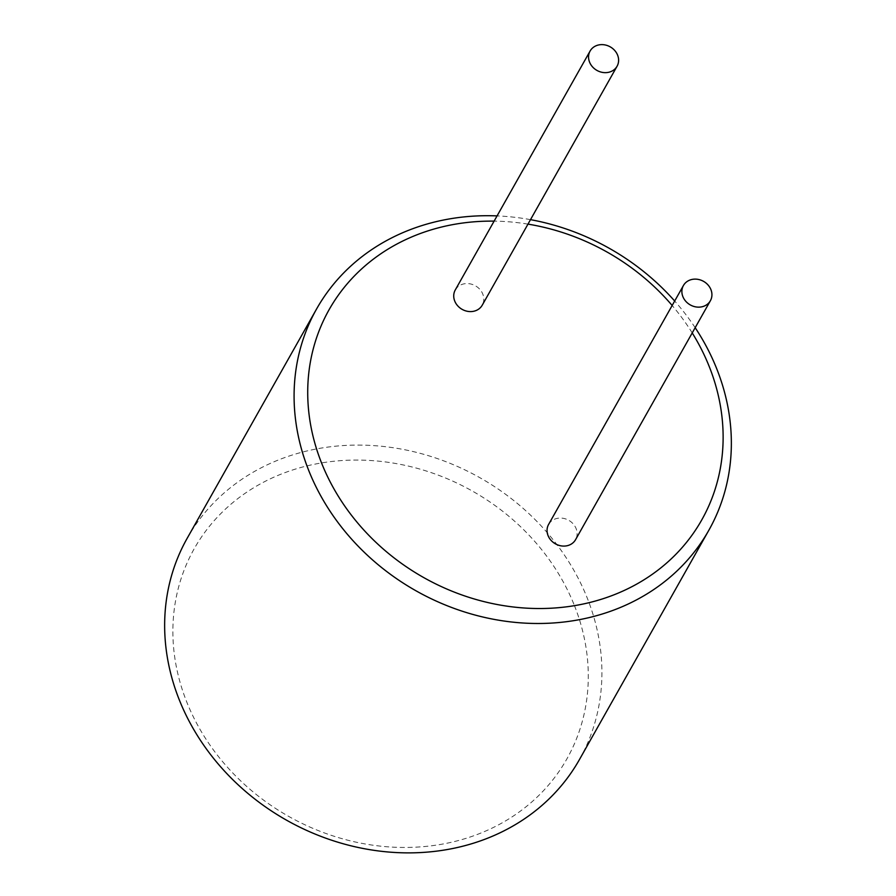 <?xml version="1.0" encoding="UTF-8"?>
<svg xmlns="http://www.w3.org/2000/svg" width="896" height="896" viewBox="0 0 896 896"><rect width="100%" height="100%" fill="white"/><g stroke="black" fill="none" stroke-linecap="round" stroke-linejoin="round"><path stroke-width="0.67" stroke-dasharray="4.48 3.36" d="M692.227 332.931A213.931 186.805 29.4 0 0 672.157 305.48M527.979 224.123A213.931 186.805 29.4 0 0 494.11 221.133M548.587 524.462A15.478 13.518 -150.6 0 1 562.755 518.235A15.478 13.518 -150.6 0 1 576.106 528.584A15.478 13.518 -150.6 0 1 575.557 539.683M455.269 289.968A15.478 13.518 -150.6 0 1 469.437 283.741A15.478 13.518 -150.6 0 1 482.787 294.078A15.478 13.518 -150.6 0 1 482.238 305.189M695.173 327.69A225.187 196.638 29.4 0 0 674.677 301.022M530.499 219.654A225.187 196.638 29.4 0 0 497.067 215.902M187.163 538.317A225.187 196.638 -150.6 0 1 393.131 447.72A225.187 196.638 -150.6 0 1 587.306 598.192A225.187 196.638 -150.6 0 1 579.398 759.651M574.403 605.506A213.931 186.805 -150.6 0 1 455.235 841.355A213.931 186.805 -150.6 0 1 186.76 702.016A213.931 186.805 -150.6 0 1 305.928 466.166A213.931 186.805 -150.6 0 1 574.403 605.506"/><path stroke-width="1.34" d="M494.11 221.133A213.931 186.805 29.4 0 0 321.597 463.075A213.931 186.805 29.4 0 0 590.072 602.426A213.931 186.805 29.4 0 0 709.24 366.565A213.931 186.805 29.4 0 0 692.227 332.931M672.157 305.48A213.931 186.805 29.4 0 0 527.979 224.123M710.382 300.742L575.557 539.683A15.478 13.518 -150.6 0 1 561.4 545.91A15.478 13.518 -150.6 0 1 548.05 535.562A15.478 13.518 -150.6 0 1 548.587 524.462L683.424 285.522A15.478 13.518 -150.6 0 1 697.581 279.294A15.478 13.518 -150.6 0 1 710.931 289.643A15.478 13.518 -150.6 0 1 710.382 300.742A15.478 13.518 -150.6 0 1 696.226 306.97A15.478 13.518 -150.6 0 1 682.875 296.621A15.478 13.518 -150.6 0 1 683.424 285.522M617.064 66.248L482.238 305.189A15.478 13.518 -150.6 0 1 468.082 311.416A15.478 13.518 -150.6 0 1 454.731 301.067A15.478 13.518 -150.6 0 1 455.269 289.968L590.106 51.027A15.478 13.518 29.4 0 0 589.557 62.126A15.478 13.518 29.4 0 0 602.907 72.475A15.478 13.518 29.4 0 0 617.064 66.248A15.478 13.518 29.4 0 0 617.613 55.149A15.478 13.518 29.4 0 0 604.262 44.8A15.478 13.518 29.4 0 0 590.106 51.027M497.067 215.902A225.187 196.638 29.4 0 0 316.602 308.941A225.187 196.638 29.4 0 0 308.694 470.4A225.187 196.638 29.4 0 0 502.869 620.861A225.187 196.638 29.4 0 0 708.837 530.264A225.187 196.638 29.4 0 0 716.744 368.805A225.187 196.638 29.4 0 0 695.173 327.69M674.677 301.022A225.187 196.638 29.4 0 0 530.499 219.654M708.837 530.264L579.398 759.651A225.187 196.638 -150.6 0 1 373.43 850.248A225.187 196.638 -150.6 0 1 179.256 699.776A225.187 196.638 -150.6 0 1 187.163 538.317L316.602 308.941"/></g></svg>
